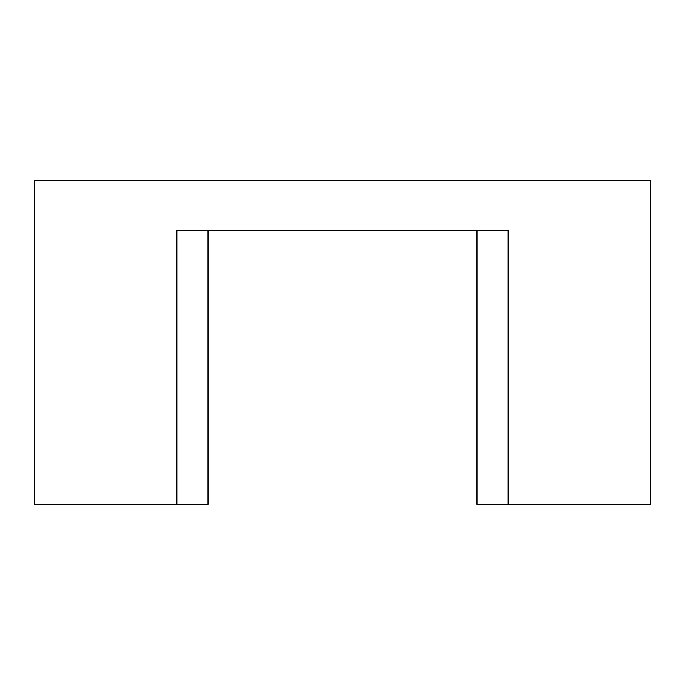 <?xml version="1.0" encoding="UTF-8"?>
<svg xmlns="http://www.w3.org/2000/svg" width="685" height="685" viewBox="0 0 685 685"><rect width="100%" height="100%" fill="white"/><g stroke="black" fill="none" stroke-linecap="round" stroke-linejoin="round"><path stroke-width="1.03" d="M477.008 230.408L477.008 504.408L508.142 504.408L508.142 230.408L508.142 504.408L650.75 504.408L650.75 180.592L34.25 180.592L34.25 504.408L35.269 504.408M207.992 230.408L207.992 504.408L176.858 504.408L176.858 230.408L508.142 230.408M34.25 181.568L34.25 180.592M34.25 503.586L34.25 504.408L176.858 504.408L176.858 230.408"/></g></svg>
